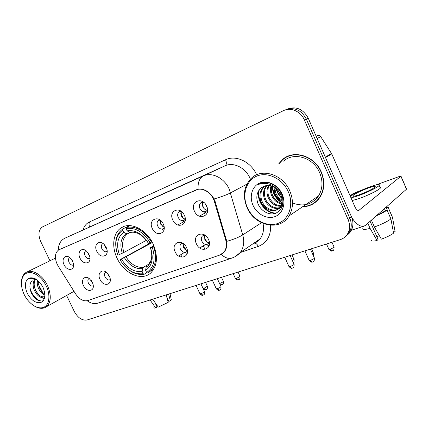 <?xml version="1.0" encoding="UTF-8"?>
<svg xmlns="http://www.w3.org/2000/svg" width="428" height="428" viewBox="0 0 428 428"><rect width="100%" height="100%" fill="white"/><g stroke="black" fill="none" stroke-linecap="round" stroke-linejoin="round"><path stroke-width="0.64" d="M117.058 258.17C123.874 273.513 141.695 281.661 150.8 272.887C157.37 265.949 158.162 256.351 153.165 244.104C146.665 229.451 130.412 221.426 121.252 227.787C113.099 232.73 111.387 246.496 117.058 258.17M109.343 276.049L109.825 277.253C112.682 285.219 103.383 287.199 100.034 279.484C96.889 273.412 101.934 268.185 106.797 272.657L109.343 276.049M106.005 272.058L105.497 272.336C104.357 273.39 104.218 274.947 105.074 276.996C106.647 279.661 108.38 280.517 110.264 279.564L110.274 279.559M186.528 247.577C191.113 256.928 179.091 261.16 175.122 251.787C170.505 242.633 182.403 238.043 186.528 247.577M182.975 243.35L180.974 244.051C179.755 245.324 179.573 247.02 180.439 249.133C182.339 252.247 184.457 253.076 186.801 251.621L187.411 250.787M208.5 239.477C213.187 249.096 200.497 253.558 196.452 243.917C191.728 234.512 204.284 229.665 208.5 239.477M205.001 235.261L202.38 236.053C201.16 237.39 200.978 239.113 201.839 241.221C203.862 244.49 206.109 245.292 208.586 243.639L209.34 242.414M92.341 282.32L93.101 284.55C94.85 291.741 86.488 292.538 83.465 285.594C80.598 280.062 84.584 274.985 89.19 278.478L92.341 282.32M89.12 278.43L88.815 278.596C87.713 279.607 87.585 281.121 88.43 283.149C89.875 285.637 91.485 286.519 93.272 285.802M88.992 254.467L89.736 256.597C91.672 264.071 83.139 265.317 80.025 258.148C76.853 252.039 81.839 246.667 86.617 251.241L88.992 254.467M85.991 250.733L85.621 250.915C84.364 251.942 84.182 253.558 85.081 255.751C86.531 258.261 88.157 259.122 89.955 258.351L89.955 258.351M106.181 247.411L106.438 247.994C110.044 256.393 100.355 259.523 96.771 251.273C93.149 244.281 99.949 238.952 104.78 245.185L106.181 247.411M103.105 243.602L102.495 243.869C101.185 244.95 100.987 246.603 101.896 248.839C103.394 251.423 105.09 252.295 106.984 251.455L107.139 251.338M163.25 223.972C167.813 233.255 156.252 237.797 152.282 228.477C147.697 219.398 159.13 214.498 163.25 223.972M160.115 220.062L158.397 220.543C156.953 221.79 156.696 223.587 157.627 225.931C159.312 228.798 161.27 229.676 163.491 228.557L164.191 227.792M184.361 215.305C189.026 224.85 176.828 229.643 172.789 220.056C168.092 210.726 180.156 205.552 184.361 215.305M181.295 211.427L179.027 211.94C177.54 213.256 177.267 215.102 178.203 217.472C179.974 220.457 182.034 221.329 184.393 220.078L185.281 218.949M206.66 206.152C211.432 215.974 198.544 221.035 194.43 211.17C189.62 201.572 202.369 196.11 206.66 206.152M203.755 202.369L200.786 202.877C199.266 204.268 198.977 206.157 199.919 208.543C201.786 211.667 203.969 212.523 206.473 211.111L207.553 209.485M72.616 261.192L73.514 264.167C74.611 270.876 66.907 271.224 64.061 264.707C61.151 259.101 65.158 253.89 69.705 257.549L72.616 261.192M69.705 257.544L69.529 257.635C68.32 258.619 68.159 260.187 69.047 262.343C70.374 264.681 71.883 265.569 73.579 265.007M206.012 244.527L209.067 245.731M184.826 252.392L187.218 253.408M203.557 211.742L207.002 213.288M182.151 220.677L184.875 221.961M161.795 229.098L163.908 230.157M109.841 277.301L108.231 275.215L107.728 273.583M187.384 250.541C185.693 250.23 184.382 249.16 183.462 247.336L183.184 243.489M209.212 242.724C207.312 242.548 205.841 241.446 204.809 239.423L204.67 235.229M92.56 282.817L91.298 280.575M89.522 255.81L88.323 254.104L87.831 252.557M106.888 249.396L105.122 247.191L104.56 244.928M164.165 227.338L160.762 224.288L160.473 220.34M185.244 219.029C183.537 218.751 182.221 217.686 181.29 215.84L181.204 211.411M207.232 210.196C205.376 209.993 203.947 208.901 202.952 206.927C202.214 205.194 202.225 203.632 202.984 202.241M72.744 261.476L72.118 260.272M58.192 266.114L57.138 264.199C54.41 257.603 54.918 252.836 58.679 249.915L195.944 189.995C202.433 186.854 212.063 192.862 214.455 201.706L225.69 239.83C227.027 244.832 226.391 248.984 223.791 252.29L219.73 255.077L87.767 300.6C83.417 301.58 79.373 299.37 75.638 293.966L58.192 266.114M302.484 206.82C310.086 206.574 316.008 203.257 320.256 196.853C324.617 189.337 324.97 181.06 321.316 172.029C314.671 155.771 293.656 149.345 282.662 159.441L278.837 163.678M312.954 203.658L315.222 202.455M282.833 159.355L283.111 159.077M59.027 249.727L198.111 189.219C203.568 188.486 208.5 191.065 212.903 196.95L215.107 201.385L226.722 241.371C227.225 245.747 226.375 249.326 224.17 252.103L221.249 254.398C224.962 257.833 228.515 259.052 231.901 258.057C235.127 256.961 237.898 255.125 240.215 252.547L235.593 256.367M66.608 295.47L74.279 311.456C77.891 317.934 82.176 320.775 87.125 319.973L340.33 239.61C344.428 238.23 347.242 235.47 348.772 231.334L350.462 229.889C349.521 232.548 347.948 234.683 345.744 236.288C347.948 234.683 349.521 232.548 350.462 229.889C351.709 226.091 351.479 222.169 349.767 218.12L306.304 119.059C301.253 109.937 294.378 106.845 285.674 109.782L285.487 109.868M348.772 231.334C350.018 227.519 349.783 223.577 348.066 219.505L304.345 119.926C300.788 111.392 290.837 107.005 283.625 110.585L42.559 226.888C38.504 229.697 37.889 234.576 40.713 241.52L49.958 260.786M287.472 156.413L285.348 157.852M347.434 234.833C349.628 233.233 351.195 231.109 352.132 228.461C353.378 224.679 353.154 220.773 351.452 216.745L308.246 118.203C303.222 109.129 296.374 106.058 287.696 108.985L287.151 109.199M352.132 228.461L350.462 229.889C351.709 226.091 351.479 222.169 349.767 218.12L306.304 119.059C301.253 109.937 294.378 106.845 285.674 109.782L285.107 110.001M154.973 302.473L156.568 305.934M150.084 299.991L155.664 307.919L157.055 306.972L154.872 302.323M153.861 307.609C153.684 308.117 154.283 308.219 155.664 307.919M166.176 294.881L168.183 302.355L158.253 307.127L152.662 299.172M166.743 297L168.771 301.339L170.376 300.847L168.584 294.122M170.376 300.847L171.328 299.905L171.195 299.274M168.183 300.344L166.915 297.637M46.229 285.947C41.757 276.547 32.485 270.55 26.702 273.107C20.849 275.53 19.784 285.546 24.193 294.523C28.521 303.532 37.37 309.605 43.308 307.432C49.306 305.399 50.793 295.309 46.229 285.947M34.486 306.111C39.039 308.791 42.966 309.037 46.261 306.849C51.173 302.355 51.558 295.202 47.422 285.39C42.586 274.963 31.929 268.624 26.087 272.433C23.23 274.23 21.684 277.376 21.454 281.865M44.924 295.036C42.185 294.106 39.97 291.714 38.274 287.851C37.241 285.219 36.995 282.689 37.536 280.265M44.887 294.084C42.522 292.805 40.66 290.553 39.29 287.316L38.338 280.923M44.913 295.759L43.94 296.866C40.419 298.3 37.161 296.005 34.176 289.991C32.635 285.706 32.833 282.255 34.754 279.634M44.87 296.379L44.33 296.658M44.116 296.732C40.708 297.209 37.739 294.78 35.203 289.451C33.785 285.567 33.844 282.298 35.38 279.65M37.627 280.308C35.749 279.436 34.117 279.409 32.742 280.228L33.1 280.03M27.28 293.324C31.271 300.397 35.818 303.457 40.922 302.5C45.341 299.975 46.021 294.881 42.961 287.22C38.825 279.96 34.208 276.911 29.104 278.077C24.829 280.784 24.219 285.867 27.28 293.324M36.589 279.532L35.396 278.858C32.929 277.697 30.795 277.644 28.997 278.698L28.703 278.89C31.298 277.933 34.117 278.28 37.161 279.944M32.03 280.789C29.612 283.25 29.254 286.862 30.96 291.612M28.703 278.89L29.409 278.468M43.399 300.606C38.873 302.757 31.105 295.17 29.912 287.086M38.836 294.881C36.674 292.415 35.176 289.59 34.342 286.412M42.693 292.506L38.493 284.609M43.356 300.665C38.723 302.131 34.502 299.156 30.693 291.736M44.314 298.883L40.446 297.107M44.924 295.229L44.416 294.865M154.117 246.33L152.245 247.25C155.958 259.17 154.08 267.58 146.601 272.476L145.606 270.346C152.159 265.911 153.823 258.421 150.603 247.887L150.496 247.609L153.866 245.699M146.9 272.631L144.215 274.246L143.161 273.701C134.108 274.658 126.378 269.998 119.963 259.71L121.477 259.122C127.228 268.217 134.125 272.369 142.166 271.582L142.61 268.65L143.396 267.323L149.393 263.803M151.576 241.799L152.058 242.644L121.477 259.122M119.963 259.71L148.639 243.987L147.655 242.082M151.394 241.9C144.231 230.601 135.869 225.775 126.314 227.423L126.1 228.686C135.216 227.166 143.198 231.778 150.046 242.526L151.897 241.622M129.946 225.626L126.314 227.423M146.601 272.476L147.66 273.027L150.308 271.192C156.017 265.403 157.113 257.212 153.593 246.619M124.398 265.841C130.674 272.513 137.281 275.316 144.215 274.246M150.046 242.526L148.404 243.174C142.305 233.715 135.205 229.606 127.105 230.836L126.1 228.686M150.603 247.887L152.245 247.25M142.166 271.582L143.161 273.701M127.105 230.836L129.572 232.217L130.786 232.415C133.012 231.949 135.441 232.276 138.067 233.383M129.572 232.217C136.66 231.254 142.882 234.854 148.232 243.024L148.404 243.174M146.825 266.077L146.039 267.404L145.606 270.346M122.734 230.114L123.735 232.26C117.534 237.059 116.068 244.511 119.348 254.601L117.839 255.195C114.062 243.837 115.688 235.475 122.734 230.114L122.948 228.862L122.686 229.023C116.186 233.934 114.239 241.649 116.844 252.167M122.948 228.862L129.524 225.609M119.348 254.601L123.922 252.424C121.317 244.056 122.552 237.829 127.63 233.752L130.203 232.441L127.662 233.725L126.201 233.624L123.735 232.26M123.922 252.424L146.408 240.306M148.639 243.987L152.058 242.644M160.259 221.148C160.644 223.459 161.682 225.433 163.373 227.054M183.928 221.667L177.754 225.016M180.739 213.305L183.414 218.35M205.467 212.85L199.4 216.177M205.237 203.851L207.147 207.43M202.481 205.413L204.316 208.848M206.724 210.972L207.516 211.395M182.927 244.725L186.18 250.177M205.611 244.468L199.823 248.037M204.295 237.567L206.97 241.975M208.923 243.43L209.404 243.676M316.148 136.232L317.512 135.542L316.115 136.157M351.821 217.649C356.198 224.202 360.264 227.033 364.019 226.15L365.667 225.203L406.482 189.224L400.902 176.25L358.771 210.458C357.46 210.662 356.182 209.463 354.935 206.863L331.775 153.925L325.505 157.563M400.902 176.25L399.506 176.422L375.838 184.976M362.265 189.882L353.368 193.419L350.115 195.842M317.512 135.542C318.774 135.109 319.839 135.483 320.716 136.655L331.775 153.925M368.198 188.058C360.574 190.968 355.47 193.488 352.897 195.623C352.1 196.773 354.341 196.441 359.611 194.622C367.342 191.696 372.52 189.149 375.142 186.988C375.891 185.822 373.574 186.18 368.198 188.058M379.32 235.593L376.94 236.898M367.861 223.266L370.092 228.375L377.052 240.472L378.068 239.487L370.118 221.276M377.127 215.102C380.679 213.492 383.408 212.021 385.312 210.683L387.078 210.1L390.925 218.965L393.562 233.185C390.646 235.277 386.58 237.267 381.364 239.156L374.398 227.001L371.402 220.142M384.435 208.655L385.312 210.683M393.375 232.169L395.114 231.628L392.497 217.488L388.678 208.666L386.917 209.255L386.045 207.238M386.917 209.255L386.489 208.254M352.18 200.571L359.183 198.528C367.748 195.543 378.769 190.102 380.342 188.101L380.636 187.4L379.925 187.132M351.024 197.923L358.017 195.847C366.566 192.835 377.598 187.405 379.192 185.436C380.198 183.853 377.031 184.345 369.696 186.918C361.286 190.069 354.801 193.135 350.227 196.104M376.324 215.803C381.07 213.733 384.654 211.828 387.078 210.1M388.678 208.666L388.71 208.623C389.427 207.569 388.587 207.211 386.179 207.548M362.885 228.301C362.281 229.793 364.683 229.82 370.092 228.375M374.398 227.001C381.557 224.384 387.062 221.709 390.925 218.965M392.497 217.488L391.978 216.172M371.654 240.065C371.242 241.28 373.045 241.413 377.052 240.472M395.114 231.628L394.948 230.735M288.274 191.707C282.566 178.647 267.489 171.414 256.725 176.133C245.87 180.664 241.761 195.361 247.395 207.623C252.873 219.955 266.922 227.418 277.927 223.427C289.012 219.634 294.148 204.707 288.274 191.707M289.826 190.984C283.01 174.56 262.134 167.878 251.616 177.984C243.869 185.886 242.355 195.767 247.074 207.634C254.58 226.032 279.971 231.719 289.044 215.931C293.324 208.484 293.587 200.17 289.826 190.984M294.095 203.53C304.281 206.772 312.435 204.236 318.55 195.922C322.712 188.914 323.081 181.167 319.652 172.687C313.457 157.525 293.795 151.603 283.625 161.158M289.884 155.498L287.584 156.669M302.885 206.542C310.204 206.173 315.912 202.899 320.01 196.725C324.344 189.278 324.702 181.076 321.08 172.12C314.494 156.022 293.678 149.666 282.801 159.687L279.361 163.4M281.501 196.329L277.777 190.107M282.218 201.128C278.821 199.518 276.365 196.875 274.856 193.199L273.85 186.956M282.213 200.213C279.2 198.512 277.028 196.008 275.691 192.702L274.664 187.437M281.758 204.049C277.119 203.145 273.695 200.197 271.486 195.205C270.277 192.129 270.127 188.994 271.031 185.8M281.929 203.402C277.569 202.284 274.369 199.384 272.331 194.703C271.224 191.894 271.01 188.994 271.689 186.003M280.811 206.264C275.167 206.366 270.913 203.364 268.051 197.249C266.5 193.087 266.681 189.133 268.591 185.388M282.576 205.59L281.672 205.724M281.084 205.761C275.669 205.584 271.614 202.578 268.918 196.736C267.447 192.846 267.532 189.08 269.175 185.436M282.309 206.403C277.039 211.159 267.505 207.275 264.563 199.33C262.722 194.05 263.338 189.433 266.403 185.479M282.266 206.526C276.825 210.271 268.222 206.226 265.44 198.806C263.669 193.804 264.167 189.337 266.928 185.415M278.591 191.086C273.08 185.008 267.425 183.837 261.626 187.566C257.003 191.45 255.73 196.661 257.806 203.198C260.663 211.111 269.314 215.755 275.776 213.246C282.699 209.565 284.663 203.198 281.656 194.146C279.249 188.882 275.477 185.254 270.33 183.259C265.981 181.895 262.043 182.275 258.523 184.398C266.382 181.868 273.075 184.099 278.591 191.086L280.613 194.173C282.801 198.988 282.726 203.236 280.388 206.922C275.958 213.823 264.274 210.587 261.005 201.449C259.042 195.682 259.866 190.802 263.477 186.801L264.408 185.982M283.074 199.443C283.175 202.193 282.571 204.498 281.26 206.366C276.825 213.256 265.162 210.03 261.904 200.914C259.94 195.163 260.764 190.289 264.376 186.298L264.889 185.822M253.06 205.419C256.982 214.262 267.077 219.553 274.883 216.643C282.753 213.866 286.3 203.268 282.143 194.098C278.104 184.88 267.484 179.707 259.796 182.991C252.049 186.137 249.026 196.618 253.06 205.419M315.045 202.235L317.159 200.753M279.559 190.406L281.233 193.231M292.485 202.867L294.068 203.519M258.523 184.398L259.181 184.013M276.247 213.053C266.387 213.529 256.399 200.887 259.261 189.866M282.106 202.428C276.226 198.715 273.075 193.36 272.652 186.373M272.652 185.543L272.727 184.324M281.908 197.832C279.297 195.27 277.531 192.3 276.606 188.925M275.525 213.337C265.943 213.567 256.297 201.497 258.694 190.701M282.036 202.872C275.819 199.106 272.55 193.547 272.229 186.196M272.251 185.319L272.352 184.131M282.052 198.581C278.944 195.746 276.932 192.359 276.012 188.416M225.69 239.83L226.31 239.434M214.455 201.706L215.102 201.363M195.944 189.995L196.254 189.845M59.225 249.636L59.551 249.481M83.091 229.772C84.257 226.032 86.376 223.432 89.436 221.971L225.593 159.74C226.749 162.731 226.562 164.764 225.026 165.829L64.81 238.23C60.599 240.386 58.427 244.367 58.294 250.161M225.593 159.74C235.876 154.652 250.883 161.704 256.656 174.79M250.407 179.139L250.032 178.262C245.485 167.637 233.378 161.763 225.026 165.829L203.364 175.935C211.887 171.778 224.422 178.027 229.231 189.165L242.751 234.892C244.591 241.879 243.746 247.764 240.215 252.547L260.01 238.963C263.209 234.753 264.215 229.59 263.038 223.47M198.111 189.219C197.715 182.435 199.464 178.011 203.364 175.935L64.232 238.514M231.901 258.057L97.948 303.12C94.363 304.206 90.79 303.42 87.221 300.761M226.722 241.371C233.661 239.391 239.001 237.23 242.751 234.892L261.454 222.758M214.107 198.945C221.169 196.912 226.663 194.884 230.59 192.851L246.876 184.147M270.651 225.267C270.924 235.978 266.805 243.029 258.287 246.421L240.204 252.563M304.345 119.926L308.246 118.203M348.066 219.505L351.452 216.745M253.237 243.612L253.654 243.468C256.179 242.585 258.298 241.087 260.01 238.963L255.933 242.446M254.435 243.174C255.923 243.141 257.207 244.228 258.287 246.421M89.436 221.971C90.404 224.47 90.03 226.268 88.323 227.354M126.046 256.939C130.898 264.429 136.682 267.891 143.396 267.323M146.039 267.404C151.683 263.434 153.144 256.87 150.415 247.71M124.43 257.747C129.507 265.633 135.569 269.271 142.61 268.65M126.201 233.624C120.83 237.877 119.53 244.409 122.306 253.226M206.221 289.649L205.911 289.804L203.814 288.365L203.097 288.515M207.366 286.279L203.814 288.365M222.148 284.738L221.843 284.893L219.543 283.47M223.32 281.308L223.395 281.474C222.753 282.122 221.538 282.769 219.746 283.411M238.717 279.634L238.417 279.789L236.32 278.264L235.293 278.259L233.174 273.62M239.915 276.14L239.996 276.317C239.354 276.97 238.129 277.617 236.32 278.264M293.95 259.32L292.42 260.625M313.531 253.226L312.665 254.184M328.865 249.315C332.663 252.568 331.791 250.294 332.315 250.856C331.593 250.974 330.908 250.38 330.277 249.075C329.127 249.412 328.624 249.417 328.763 249.085L326.51 243.997M333.984 246.86L334.086 247.09C333.471 247.748 332.198 248.406 330.277 249.075M203.311 295.026L202.979 295.192L200.812 293.715L199.903 293.688L196.067 285.396M204.488 291.538L204.568 291.709C203.889 292.394 202.637 293.062 200.812 293.715M219.73 290.056L219.404 290.227L217.237 288.702L216.258 288.675L212.368 280.222M220.934 286.503L221.019 286.685C220.345 287.375 219.083 288.044 217.237 288.702M288.98 266.639C292.709 269.827 291.864 267.591 292.351 268.153C291.564 268.286 290.853 267.714 290.211 266.43L288.879 266.403L284.764 257.249M293.999 264.151L294.106 264.381C293.447 265.076 292.147 265.761 290.211 266.43M309.182 260.454C312.996 263.728 312.124 261.444 312.649 262.011C311.878 262.139 311.167 261.545 310.519 260.229L309.075 260.208L304.897 250.856M314.334 257.929L314.446 258.175C313.794 258.87 312.483 259.555 310.519 260.229M359.135 210.26L358.38 210.517M325.301 157.108L331.545 153.497M320.716 136.655L317.137 138.485M184.591 252.381L178.647 255.987M187.437 251.231L186.801 251.621M209.399 243.136L208.586 243.639M164.191 228.183L163.491 228.557M185.292 219.591L184.393 220.078M207.585 210.501L206.473 211.111M223.791 252.29L224.283 251.964M201.727 202.385L200.786 202.877M179.797 211.544L179.027 211.94M159.039 220.211L158.397 220.543M103.073 243.58L102.495 243.869M85.969 250.738L85.621 250.915M203.509 235.379L202.38 236.053M181.905 243.505L180.974 244.051M105.978 272.069L105.497 272.336M123.901 226.487L121.252 227.787M253.435 243.473L254.098 243.248M284.005 158.745L282.662 159.441M171.328 299.905L170.007 293.667M55.356 258.148L27.162 271.908M44.87 296.363L43.94 296.866M73.991 291.34L46.261 306.849M153.845 269.057L150.308 271.192M151.314 259.876L148.174 265.109M203.337 289.039C206.558 290.863 205.387 289.424 205.911 289.804C206.312 289.119 207.5 290.521 207.436 286.434L205.568 282.378M220.153 284.802L221.843 284.893C222.239 284.203 223.459 285.631 223.395 281.474L221.495 277.328M207.938 245.469L208.58 246.865M235.368 278.43C238.787 281.319 238.027 279.259 238.417 279.789C238.813 279.083 240.038 280.565 239.996 276.317L238.059 272.069M293.319 262.632C293.94 262.385 294.18 261.353 294.041 259.529L291.992 254.954M183.906 221.656L177.732 225.005M313.44 255.928L313.628 253.446L311.536 248.748M205.419 212.828L199.352 216.156M332.315 250.856C332.668 250.123 334.081 251.728 334.086 247.09L331.957 242.269M199.978 293.859C202.46 296.369 202.744 294.919 202.979 295.192C203.412 294.48 204.632 295.935 204.568 291.709L200.941 283.85M180.782 254.692L181.959 257.233M216.338 288.857C219.773 291.757 219.029 289.686 219.404 290.227C219.837 289.505 221.089 290.96 221.019 286.685L217.328 278.649M203.359 245.854L205.001 249.422M292.351 268.153C292.731 267.42 294.132 268.993 294.106 264.381L290.141 255.543M205.456 244.431L199.726 247.967M312.649 262.011L313.366 261.674C313.97 261.888 314.329 260.716 314.446 258.175L310.402 249.107M364.019 226.15L351.372 230.237M400.988 176.17L406.563 189.139M353.191 196.302L352.897 195.623M380.342 188.101L379.192 185.436M392.53 217.44L388.71 208.623M281.26 206.366L280.388 206.922M264.376 186.298L263.477 186.801M320.567 196.345L320.01 196.725M318.55 195.922L289.044 215.931"/></g></svg>
